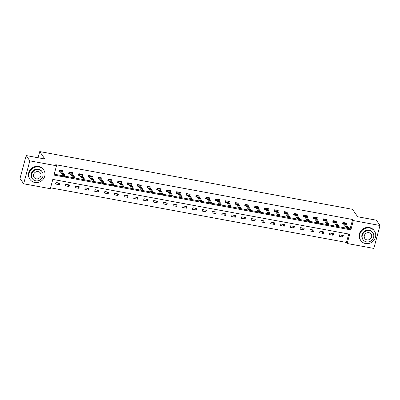<?xml version="1.0" encoding="UTF-8"?>
<svg xmlns="http://www.w3.org/2000/svg" width="400" height="400" viewBox="0 0 400 400"><rect width="100%" height="100%" fill="white"/><g stroke="black" fill="none" stroke-linecap="round" stroke-linejoin="round"><path stroke-width="0.6" d="M373.815 248.425L347.175 243.505L349.68 234.21L52.81 179.405L50.305 188.7L23.66 183.78L29.85 160.85L56.49 165.77L53.98 175.065L350.85 229.87L353.36 220.575L380 225.495L373.815 248.425M50.54 187.815L346.44 242.445L347.175 243.505M29.85 160.85L26.185 155.55L20 178.48L23.66 183.78M26.185 155.55L44.865 159L39.74 151.575L38.075 157.745M39.74 151.575L352.53 209.325L357.66 216.745L376.34 220.195L380 225.495M346.44 242.445L348.71 234.03M343.305 235.525L339.545 234.83L339.13 236.38L342.89 237.075L343.305 235.525M333.53 233.72L329.765 233.025L329.35 234.575L333.11 235.265L333.53 233.72M323.75 231.915L319.99 231.22L319.57 232.77L323.33 233.46L323.75 231.915M313.97 230.105L310.21 229.415L309.79 230.96L313.555 231.655L313.97 230.105M304.19 228.3L300.43 227.61L300.015 229.155L303.775 229.85L304.19 228.3M294.415 226.495L290.655 225.8L290.235 227.35L293.995 228.045L294.415 226.495M284.635 224.69L280.875 223.995L280.455 225.545L284.215 226.24L284.635 224.69M274.855 222.885L271.095 222.19L270.675 223.74L274.44 224.435L274.855 222.885M265.08 221.08L261.315 220.385L260.9 221.935L264.66 222.63L265.08 221.08M255.3 219.275L251.54 218.58L251.12 220.13L254.88 220.825L255.3 219.275M245.52 217.47L241.76 216.775L241.34 218.325L245.1 219.02L245.52 217.47M235.74 215.665L231.98 214.97L231.565 216.52L235.325 217.215L235.74 215.665M225.965 213.86L222.2 213.165L221.785 214.715L225.545 215.41L225.965 213.86M216.185 212.055L212.425 211.36L212.005 212.91L215.765 213.605L216.185 212.055M206.405 210.25L202.645 209.555L202.225 211.105L205.99 211.8L206.405 210.25M196.625 208.445L192.865 207.75L192.45 209.3L196.21 209.995L196.625 208.445M186.85 206.64L183.085 205.945L182.67 207.495L186.43 208.19L186.85 206.64M177.07 204.835L173.31 204.14L172.89 205.69L176.65 206.38L177.07 204.835M167.29 203.03L163.53 202.335L163.11 203.885L166.875 204.575L167.29 203.03M157.51 201.225L153.75 200.53L153.335 202.075L157.095 202.77L157.51 201.225M147.735 199.415L143.97 198.725L143.555 200.27L147.315 200.965L147.735 199.415M137.955 197.61L134.195 196.92L133.775 198.465L137.535 199.16L137.955 197.61M128.175 195.805L124.415 195.11L123.995 196.66L127.76 197.355L128.175 195.805M118.395 194L114.635 193.305L114.22 194.855L117.98 195.55L118.395 194M108.62 192.195L104.86 191.5L104.44 193.05L108.2 193.745L108.62 192.195M98.84 190.39L95.08 189.695L94.66 191.245L98.42 191.94L98.84 190.39M89.06 188.585L85.3 187.89L84.88 189.44L88.645 190.135L89.06 188.585M79.285 186.78L75.52 186.085L75.105 187.635L78.865 188.33L79.285 186.78M69.505 184.975L65.745 184.28L65.325 185.83L69.085 186.525L69.505 184.975M59.725 183.17L55.965 182.475L55.545 184.025L59.305 184.72L59.725 183.17M348.16 228.45L350.12 228.81L352.625 219.515L55.755 164.71L56.49 165.77M54.22 174.185L63.15 175.835M64.575 176.095L72.93 177.64M74.355 177.9L82.705 179.445M84.135 179.705L92.485 181.25M93.91 181.51L102.265 183.055M103.69 183.315L112.045 184.86M113.47 185.125L121.82 186.665M123.25 186.93L131.6 188.47M133.025 188.735L141.38 190.275M142.805 190.54L151.16 192.08M152.585 192.345L160.935 193.885M162.365 194.15L170.715 195.69M172.14 195.955L180.495 197.495M181.92 197.76L190.27 199.3M191.7 199.565L200.05 201.105M201.48 201.37L209.83 202.91M211.255 203.175L219.61 204.72M221.035 204.98L229.385 206.525M230.815 206.785L239.165 208.33M240.59 208.59L248.945 210.135M250.37 210.395L258.725 211.94M260.15 212.2L268.5 213.745M269.93 214.01L278.28 215.55M279.705 215.815L288.06 217.355M289.485 217.62L297.84 219.16M299.265 219.425L307.615 220.965M309.045 221.23L317.395 222.77M318.82 223.035L327.175 224.575M328.6 224.84L336.95 226.38M338.38 226.645L346.73 228.185M346.27 224.545L346.65 223.13L342.89 222.435L342.47 223.985L344.025 224.27M336.49 222.735L336.87 221.325L333.11 220.63L332.695 222.18L334.25 222.465M326.71 220.93L327.095 219.52L323.33 218.825L322.915 220.375L324.47 220.66M316.935 219.125L317.315 217.715L313.555 217.02L313.135 218.57L314.69 218.855M307.155 217.32L307.535 215.91L303.775 215.215L303.355 216.765L304.91 217.05M297.375 215.515L297.755 214.105L293.995 213.41L293.58 214.96L295.135 215.245M287.6 213.71L287.98 212.3L284.22 211.605L283.8 213.155L285.355 213.44M277.82 211.905L278.2 210.495L274.44 209.8L274.02 211.35L275.575 211.635M268.04 210.1L268.42 208.69L264.66 207.995L264.24 209.545L265.8 209.83M258.26 208.295L258.645 206.88L254.88 206.19L254.465 207.735L256.02 208.025M248.485 206.49L248.865 205.075L245.105 204.385L244.685 205.93L246.24 206.22M238.705 204.685L239.085 203.27L235.325 202.575L234.905 204.125L236.46 204.415M228.925 202.88L229.305 201.465L225.545 200.77L225.13 202.32L226.685 202.61M219.145 201.075L219.53 199.66L215.765 198.965L215.35 200.515L216.905 200.805M209.37 199.27L209.75 197.855L205.99 197.16L205.57 198.71L207.125 199M199.59 197.465L199.97 196.05L196.21 195.355L195.79 196.905L197.345 197.195M189.81 195.66L190.19 194.245L186.43 193.55L186.015 195.1L187.57 195.385M180.03 193.85L180.415 192.44L176.65 191.745L176.235 193.295L177.79 193.58M170.255 192.045L170.635 190.635L166.875 189.94L166.455 191.49L168.01 191.775M160.475 190.24L160.855 188.83L157.095 188.135L156.675 189.685L158.23 189.97M150.695 188.435L151.075 187.025L147.315 186.33L146.9 187.88L148.455 188.165M140.92 186.63L141.3 185.22L137.54 184.525L137.12 186.075L138.675 186.36M131.14 184.825L131.52 183.415L127.76 182.72L127.34 184.27L128.895 184.555M121.36 183.02L121.74 181.61L117.98 180.915L117.56 182.465L119.12 182.75M111.58 181.215L111.965 179.805L108.2 179.11L107.785 180.66L109.34 180.945M101.805 179.41L102.185 178L98.425 177.305L98.005 178.85L99.56 179.14M92.025 177.605L92.405 176.19L88.645 175.5L88.225 177.045L89.78 177.335M82.245 175.8L82.625 174.385L78.865 173.695L78.45 175.24L80.005 175.53M72.465 173.995L72.85 172.58L69.085 171.885L68.67 173.435L70.225 173.725M62.69 172.19L63.07 170.775L59.31 170.08L58.89 171.63L60.445 171.92M352.625 219.515L353.36 220.575M350.12 228.81L350.85 229.87M341.6 235.21L342.89 237.075M331.825 233.405L333.11 235.265M322.045 231.6L323.33 233.46M312.265 229.795L313.555 231.655M302.485 227.985L303.775 229.85M292.71 226.18L293.995 228.045M282.93 224.375L284.215 226.24M273.15 222.57L274.44 224.435M263.37 220.765L264.66 222.63M253.595 218.96L254.88 220.825M243.815 217.155L245.1 219.02M234.035 215.35L235.325 217.215M224.255 213.545L225.545 215.41M214.48 211.74L215.765 213.605M204.7 209.935L205.99 211.8M194.92 208.13L196.21 209.995M185.145 206.325L186.43 208.19M175.365 204.52L176.65 206.38M165.585 202.715L166.875 204.575M155.805 200.91L157.095 202.77M146.03 199.1L147.315 200.965M136.25 197.295L137.535 199.16M126.47 195.49L127.76 197.355M116.69 193.685L117.98 195.55M106.915 191.88L108.2 193.745M97.135 190.075L98.42 191.94M87.355 188.27L88.645 190.135M77.575 186.465L78.865 188.33M67.8 184.66L69.085 186.525M58.02 182.855L59.305 184.72M345.625 223.61L345.8 222.975M342.605 223.495L343.16 223.6L343.445 222.54M343.735 222.59L343.16 223.6L343.62 223.685M348.09 228.7L348.255 228.08L347.63 227.965L347.465 228.585L348.085 228.72L346.955 228.51L347.255 227.395L343.965 222.635M347.465 228.585L346.955 228.51L343.49 223.495M347.63 227.965L347.255 227.395L348.385 227.605L345.095 222.845M348.255 228.08L348.385 227.605M365.54 243.55A8.315 7.665 145.4 0 0 374.17 239.96A8.315 7.665 145.4 0 0 374.47 231.075A8.315 7.665 145.4 0 0 369.72 228.055A8.315 7.665 145.4 0 0 361.09 231.64A8.315 7.665 145.4 0 0 360.79 240.525A8.315 7.665 145.4 0 0 365.54 243.55M374.47 231.075L374.105 230.545A8.315 7.665 145.4 0 0 369.355 227.525A8.315 7.665 145.4 0 0 360.72 231.11A8.315 7.665 145.4 0 0 360.425 239.995L360.79 240.525M363.04 239.69L362.705 239.205A5.985 5.52 -34.6 0 1 362.92 232.805A5.985 5.52 -34.6 0 1 369.135 230.225A5.985 5.52 -34.6 0 1 372.555 232.4L372.89 232.89A5.985 5.52 145.4 0 0 369.47 230.715A5.985 5.52 145.4 0 0 363.255 233.295A5.985 5.52 145.4 0 0 363.04 239.69A5.985 5.52 145.4 0 0 366.46 241.865A5.985 5.52 145.4 0 0 372.68 239.285A5.985 5.52 145.4 0 0 372.89 232.89M368.935 232.695A3.855 3.555 145.4 0 0 364.93 234.36A3.855 3.555 145.4 0 0 364.795 238.48A3.855 3.555 145.4 0 0 367 239.885A3.855 3.555 145.4 0 0 371.005 238.22A3.855 3.555 145.4 0 0 371.14 234.095A3.855 3.555 145.4 0 0 368.935 232.695M34.82 182.49A8.315 7.665 145.4 0 0 43.455 178.905A8.315 7.665 145.4 0 0 43.75 170.02A8.315 7.665 145.4 0 0 39 167A8.315 7.665 145.4 0 0 30.37 170.585A8.315 7.665 145.4 0 0 30.07 179.47A8.315 7.665 145.4 0 0 34.82 182.49M43.75 170.02L43.385 169.49A8.315 7.665 145.4 0 0 38.635 166.47A8.315 7.665 145.4 0 0 30 170.055A8.315 7.665 145.4 0 0 29.705 178.94L30.07 179.47M32.325 178.635L31.985 178.15A5.985 5.52 -34.6 0 1 32.2 171.75A5.985 5.52 -34.6 0 1 38.415 169.17A5.985 5.52 -34.6 0 1 41.835 171.345L42.175 171.83A5.985 5.52 145.4 0 0 38.75 169.655A5.985 5.52 145.4 0 0 32.535 172.24A5.985 5.52 145.4 0 0 32.325 178.635A5.985 5.52 145.4 0 0 35.745 180.81A5.985 5.52 145.4 0 0 41.96 178.23A5.985 5.52 145.4 0 0 42.175 171.83M38.215 171.64A3.855 3.555 145.4 0 0 34.21 173.305A3.855 3.555 145.4 0 0 34.075 177.425A3.855 3.555 145.4 0 0 36.28 178.825A3.855 3.555 145.4 0 0 40.285 177.165A3.855 3.555 145.4 0 0 40.42 173.04A3.855 3.555 145.4 0 0 38.215 171.64M335.845 221.805L336.02 221.165M332.825 221.69L333.385 221.795L333.67 220.735M333.955 220.785L333.385 221.795L333.84 221.875M338.31 226.895L338.48 226.275L337.85 226.16L337.685 226.78L338.305 226.915L337.175 226.705L337.475 225.59L334.19 220.83M337.685 226.78L337.175 226.705L333.71 221.69M337.85 226.16L337.475 225.59L338.605 225.8L335.315 221.04M338.48 226.275L338.605 225.8M326.07 220L326.24 219.36M323.045 219.885L323.605 219.985L323.89 218.93M324.175 218.98L323.605 219.985L324.06 220.07M328.535 225.09L328.7 224.47L328.075 224.355L327.905 224.975L328.535 225.09L327.4 224.9L327.7 223.785L324.41 219.025M327.905 224.975L327.4 224.9L323.935 219.885M328.075 224.355L327.7 223.785L328.825 223.995L325.54 219.23M328.7 224.47L328.825 223.995M316.29 218.195L316.46 217.555M313.27 218.08L313.825 218.18L314.11 217.125M314.4 217.175L313.825 218.18L314.285 218.265M318.755 223.285L318.92 222.665L318.295 222.55L318.125 223.17L318.745 223.305L317.62 223.095L317.92 221.98L314.63 217.22M318.125 223.17L317.62 223.095L314.155 218.08M318.295 222.55L317.92 221.98L319.05 222.19L315.76 217.425M318.92 222.665L319.05 222.19M306.51 216.39L306.685 215.75M303.49 216.275L304.045 216.375L304.335 215.32M304.62 215.37L304.045 216.375L304.505 216.46M308.975 221.48L309.145 220.86L308.515 220.745L308.35 221.365L308.97 221.5L307.84 221.29L308.14 220.175L304.855 215.415M308.35 221.365L307.84 221.29L304.375 216.275M308.515 220.745L308.14 220.175L309.27 220.385L305.98 215.62M309.145 220.86L309.27 220.385M296.735 214.585L296.905 213.945M293.71 214.47L294.27 214.57L294.555 213.51M294.84 213.565L294.27 214.57L294.725 214.655M299.195 219.675L299.365 219.055L298.735 218.94L298.57 219.56L299.19 219.695L298.06 219.485L298.365 218.37L295.075 213.61M298.57 219.56L298.06 219.485L294.595 214.47M298.735 218.94L298.365 218.37L299.49 218.575L296.2 213.815M299.365 219.055L299.49 218.575M286.955 212.78L287.125 212.14M283.93 212.665L284.49 212.765L284.775 211.705M285.065 211.76L284.49 212.765L284.95 212.85M289.42 217.87L289.585 217.25L288.96 217.135L288.79 217.755L289.41 217.89L288.285 217.68L288.585 216.565L285.295 211.805M288.79 217.755L288.285 217.68L284.82 212.665M288.96 217.135L288.585 216.565L289.71 216.77L286.425 212.01M289.585 217.25L289.71 216.77M277.175 210.975L277.345 210.335M274.155 210.86L274.71 210.96L274.995 209.9M275.285 209.955L274.71 210.96L275.17 211.045M279.64 216.065L279.805 215.445L279.18 215.33L279.01 215.95L279.635 216.08L278.505 215.875L278.805 214.76L275.515 210M279.01 215.95L278.505 215.875L275.04 210.86M279.18 215.33L278.805 214.76L279.935 214.965L276.645 210.205M279.805 215.445L279.935 214.965M267.395 209.17L267.57 208.53M264.375 209.055L264.93 209.155L265.22 208.095M265.505 208.15L264.93 209.155L265.39 209.24M269.86 214.26L270.03 213.64L269.4 213.525L269.235 214.145L269.855 214.275L268.725 214.07L269.025 212.955L265.74 208.19M269.235 214.145L268.725 214.07L265.26 209.055M269.4 213.525L269.025 212.955L270.155 213.16L266.865 208.4M270.03 213.64L270.155 213.16M257.62 207.365L257.79 206.725M254.595 207.245L255.155 207.35L255.44 206.29M255.725 206.345L255.155 207.35L255.61 207.435M260.08 212.455L260.25 211.835L259.62 211.72L259.455 212.335L260.075 212.47L258.945 212.265L259.25 211.15L255.96 206.385M259.455 212.335L258.945 212.265L255.485 207.25M259.62 211.72L259.25 211.15L260.375 211.355L257.09 206.595M260.25 211.835L260.375 211.355M247.84 205.56L248.01 204.92M244.815 205.44L245.375 205.545L245.66 204.485M245.95 204.54L245.375 205.545L245.835 205.63M250.305 210.65L250.47 210.03L249.845 209.91L249.675 210.53L250.295 210.665L249.17 210.46L249.47 209.345L246.18 204.58M249.675 210.53L249.17 210.46L245.705 205.445M249.845 209.91L249.47 209.345L250.6 209.55L247.31 204.79M250.47 210.03L250.6 209.55M238.06 203.75L238.235 203.115M235.04 203.635L235.595 203.74L235.88 202.68M236.17 202.735L235.595 203.74L236.055 203.825M240.525 208.845L240.69 208.225L240.065 208.105L239.9 208.725L240.525 208.845L239.39 208.655L239.69 207.535L236.4 202.775M239.9 208.725L239.39 208.655L235.925 203.635M240.065 208.105L239.69 207.535L240.82 207.745L237.53 202.985M240.69 208.225L240.82 207.745M228.28 201.945L228.455 201.31M225.26 201.83L225.82 201.935L226.105 200.875M226.39 200.93L225.82 201.935L226.275 202.02M230.745 207.035L230.915 206.42L230.285 206.3L230.12 206.92L230.74 207.055L229.61 206.845L229.91 205.73L226.625 200.97M230.12 206.92L229.61 206.845L226.145 201.83M230.285 206.3L229.91 205.73L231.04 205.94L227.75 201.18M230.915 206.42L231.04 205.94M218.505 200.14L218.675 199.505M215.48 200.025L216.04 200.13L216.325 199.07M216.61 199.125L216.04 200.13L216.495 200.215M220.965 205.23L221.135 204.61L220.51 204.495L220.34 205.115L220.96 205.25L219.83 205.04L220.135 203.925L216.845 199.165M220.34 205.115L219.83 205.04L216.37 200.025M220.51 204.495L220.135 203.925L221.26 204.135L217.975 199.375M221.135 204.61L221.26 204.135M208.725 198.335L208.895 197.7M205.705 198.22L206.26 198.325L206.545 197.265M206.835 197.32L206.26 198.325L206.72 198.41M211.19 203.425L211.355 202.805L210.73 202.69L210.56 203.31L211.18 203.445L210.055 203.235L210.355 202.12L207.065 197.36M210.56 203.31L210.055 203.235L206.59 198.22M210.73 202.69L210.355 202.12L211.485 202.33L208.195 197.57M211.355 202.805L211.485 202.33M198.945 196.53L199.12 195.895M195.925 196.415L196.48 196.52L196.765 195.46M197.055 195.51L196.48 196.52L196.94 196.605M201.41 201.62L201.575 201L200.95 200.885L200.785 201.505L201.405 201.64L200.275 201.43L200.575 200.315L197.285 195.555M200.785 201.505L200.275 201.43L196.81 196.415M200.95 200.885L200.575 200.315L201.705 200.525L198.415 195.765M201.575 201L201.705 200.525M189.165 194.725L189.34 194.09M186.145 194.61L186.705 194.715L186.99 193.655M187.275 193.705L186.705 194.715L187.16 194.8M191.63 199.815L191.8 199.195L191.17 199.08L191.005 199.7L191.63 199.815L190.495 199.625L190.795 198.51L187.51 193.75M191.005 199.7L190.495 199.625L187.03 194.61M191.17 199.08L190.795 198.51L191.925 198.72L188.635 193.96M191.8 199.195L191.925 198.72M179.39 192.92L179.56 192.285M176.365 192.805L176.925 192.91L177.21 191.85M177.495 191.9L176.925 192.91L177.38 192.99M181.855 198.01L182.02 197.39L181.395 197.275L181.225 197.895L181.845 198.03L180.72 197.82L181.02 196.705L177.73 191.945M181.225 197.895L180.72 197.82L177.255 192.805M181.395 197.275L181.02 196.705L182.145 196.915L178.86 192.155M182.02 197.39L182.145 196.915M169.61 191.115L169.78 190.475M166.59 191L167.145 191.1L167.43 190.045M167.72 190.095L167.145 191.1L167.605 191.185M172.075 196.205L172.24 195.585L171.615 195.47L171.445 196.09L172.065 196.225L170.94 196.015L171.24 194.9L167.95 190.14M171.445 196.09L170.94 196.015L167.475 191M171.615 195.47L171.24 194.9L172.37 195.11L169.08 190.35M172.24 195.585L172.37 195.11M159.83 189.31L160.005 188.67M156.81 189.195L157.365 189.295L157.655 188.24M157.94 188.29L157.365 189.295L157.825 189.38M162.295 194.4L162.46 193.78L161.835 193.665L161.67 194.285L162.29 194.42L161.16 194.21L161.46 193.095L158.175 188.335M161.67 194.285L161.16 194.21L157.695 189.195M161.835 193.665L161.46 193.095L162.59 193.305L159.3 188.54M162.46 193.78L162.59 193.305M150.05 187.505L150.225 186.865M147.03 187.39L147.59 187.49L147.875 186.435M148.16 186.485L147.59 187.49L148.045 187.575M152.515 192.595L152.685 191.975L152.055 191.86L151.89 192.48L152.51 192.615L151.38 192.405L151.685 191.29L148.395 186.53M151.89 192.48L151.38 192.405L147.915 187.39M152.055 191.86L151.685 191.29L152.81 191.5L149.52 186.735M152.685 191.975L152.81 191.5M140.275 185.7L140.445 185.06M137.25 185.585L137.81 185.685L138.095 184.625M138.385 184.68L137.81 185.685L138.27 185.77M142.74 190.79L142.905 190.17L142.28 190.055L142.11 190.675L142.73 190.81L141.605 190.6L141.905 189.485L138.615 184.725M142.11 190.675L141.605 190.6L138.14 185.585M142.28 190.055L141.905 189.485L143.03 189.695L139.745 184.93M142.905 190.17L143.03 189.695M130.495 183.895L130.665 183.255M127.475 183.78L128.03 183.88L128.315 182.82M128.605 182.875L128.03 183.88L128.49 183.965M132.96 188.985L133.125 188.365L132.5 188.25L132.33 188.87L132.955 189.005L131.825 188.795L132.125 187.68L128.835 182.92M132.33 188.87L131.825 188.795L128.36 183.78M132.5 188.25L132.125 187.68L133.255 187.885L129.965 183.125M133.125 188.365L133.255 187.885M120.715 182.09L120.89 181.45M117.695 181.975L118.25 182.075L118.54 181.015M118.825 181.07L118.25 182.075L118.71 182.16M123.18 187.18L123.35 186.56L122.72 186.445L122.555 187.065L123.175 187.195L122.045 186.99L122.345 185.875L119.06 181.115M122.555 187.065L122.045 186.99L118.58 181.975M122.72 186.445L122.345 185.875L123.475 186.08L120.185 181.32M123.35 186.56L123.475 186.08M110.94 180.285L111.11 179.645M107.915 180.17L108.475 180.27L108.76 179.21M109.045 179.265L108.475 180.27L108.93 180.355M113.4 185.375L113.57 184.755L112.94 184.64L112.775 185.26L113.395 185.39L112.265 185.185L112.57 184.07L109.28 179.305M112.775 185.26L112.265 185.185L108.805 180.17M112.94 184.64L112.57 184.07L113.695 184.275L110.41 179.515M113.57 184.755L113.695 184.275M101.16 178.48L101.33 177.84M98.135 178.36L98.695 178.465L98.98 177.405M99.27 177.46L98.695 178.465L99.155 178.55M103.625 183.57L103.79 182.95L103.165 182.835L102.995 183.455L103.625 183.57L102.49 183.38L102.79 182.265L99.5 177.5M102.995 183.455L102.49 183.38L99.025 178.365M103.165 182.835L102.79 182.265L103.92 182.47L100.63 177.71M103.79 182.95L103.92 182.47M91.38 176.675L91.555 176.035M88.36 176.555L88.915 176.66L89.2 175.6M89.49 175.655L88.915 176.66L89.375 176.745M93.845 181.765L94.01 181.145L93.385 181.03L93.22 181.645L93.845 181.765L92.71 181.575L93.01 180.46L89.72 175.695M93.22 181.645L92.71 181.575L89.245 176.56M93.385 181.03L93.01 180.46L94.14 180.665L90.85 175.905M94.01 181.145L94.14 180.665M81.6 174.865L81.775 174.23M78.58 174.75L79.135 174.855L79.425 173.795M79.71 173.85L79.135 174.855L79.595 174.94M84.065 179.96L84.235 179.34L83.605 179.22L83.44 179.84L84.06 179.975L82.93 179.77L83.23 178.65L79.945 173.89M83.44 179.84L82.93 179.77L79.465 174.755M83.605 179.22L83.23 178.65L84.36 178.86L81.07 174.1M84.235 179.34L84.36 178.86M71.825 173.06L71.995 172.425M68.8 172.945L69.36 173.05L69.645 171.99M69.93 172.045L69.36 173.05L69.815 173.135M74.285 178.15L74.455 177.535L73.83 177.415L73.66 178.035L74.28 178.17L73.15 177.965L73.455 176.845L70.165 172.085M73.66 178.035L73.15 177.965L69.69 172.945M73.83 177.415L73.455 176.845L74.58 177.055L71.295 172.295M74.455 177.535L74.58 177.055M62.045 171.255L62.215 170.62M59.025 171.14L59.58 171.245L59.865 170.185M60.155 170.24L59.58 171.245L60.04 171.33M64.51 176.345L64.675 175.725L64.05 175.61L63.88 176.23L64.5 176.365L63.375 176.155L63.675 175.04L60.385 170.28M63.88 176.23L63.375 176.155L59.91 171.14M64.05 175.61L63.675 175.04L64.805 175.25L61.515 170.49M64.675 175.725L64.805 175.25"/></g></svg>
